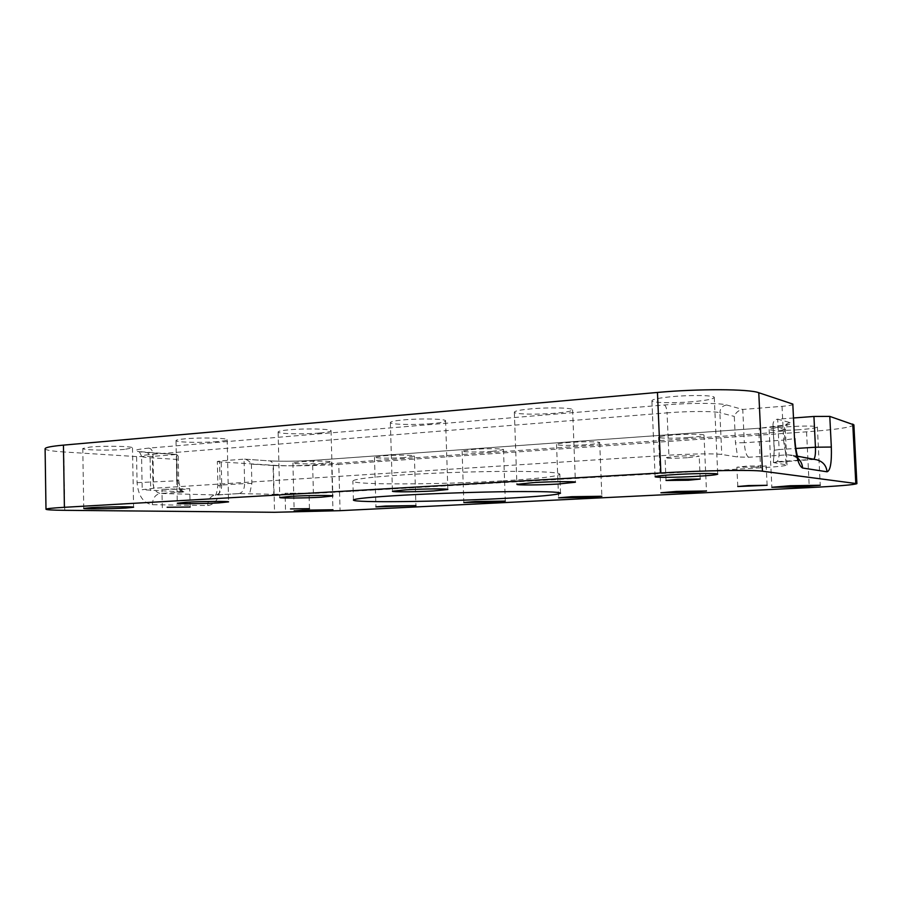 <?xml version="1.0" encoding="UTF-8"?>
<svg xmlns="http://www.w3.org/2000/svg" width="902" height="902" viewBox="0 0 902 902"><rect width="100%" height="100%" fill="white"/><g stroke="black" fill="none" stroke-linecap="round" stroke-linejoin="round"><path stroke-width="0.68" stroke-dasharray="4.51 3.38" d="M755.312 467.101L736.889 467.225L747.623 466.041L766.204 465.917L755.312 467.101M501.85 480.89C439.387 484.656 352.208 485.084 352.874 481.082C353.561 479.131 370.575 477.045 403.904 474.835C435.7 472.817 477.722 471.442 509.371 471.363C542.023 471.396 558.834 472.344 559.815 474.215C557.402 476.504 538.077 478.725 501.85 480.89M184.831 489.29L161.943 489.312L189.747 488.67L184.831 489.29M303.929 493.168L285.1 493.27L303.929 493.168M687.358 457.731C674.549 458.408 667.119 458.408 665.045 457.731L676.692 456.254C689.658 455.566 697.167 455.555 699.208 456.243L687.358 457.731M798.653 429.758C781.47 430.784 771.627 430.716 769.124 429.544C769.801 428.608 775.9 427.683 787.435 426.793C804.922 425.733 814.901 425.789 817.37 426.973C816.524 427.954 810.289 428.878 798.653 429.758M692.465 401.706C673.512 403.363 651.469 402.867 651.898 400.725C652.541 399.214 659.587 397.827 673.039 396.564C692.364 394.817 714.948 395.358 714.271 397.489C713.392 399.067 706.119 400.477 692.465 401.706M555.181 413.229C537.152 414.819 513.813 414.266 514.332 412.18C514.749 410.962 520.375 409.846 531.188 408.843C549.555 407.174 573.401 407.783 572.612 409.846C572.026 411.12 566.219 412.248 555.181 413.229M431.517 423.613C414.413 425.135 389.777 424.549 390.352 422.553C390.645 421.561 395.177 420.659 403.961 419.858C421.369 418.257 446.479 418.923 445.599 420.873C445.205 421.91 440.514 422.824 431.517 423.613M319.522 433.016C303.343 434.471 277.466 433.862 278.098 431.99C278.301 431.179 281.988 430.446 289.192 429.792C305.665 428.27 332.004 428.946 331.045 430.795C330.763 431.63 326.93 432.374 319.522 433.016M217.653 441.574C202.364 442.95 175.315 442.363 176.003 440.593C176.138 439.939 179.194 439.342 185.147 438.8C200.706 437.357 228.183 438.022 227.157 439.748C226.966 440.435 223.797 441.044 217.653 441.574M124.566 449.388C110.145 450.707 82.037 450.132 82.781 448.486L90.392 447.009C105.06 445.633 133.586 446.264 132.493 447.888L124.566 449.388M688.203 437.538C671.212 438.53 661.324 438.451 658.561 437.278C659.058 436.478 664.199 435.689 673.986 434.944C688.057 433.885 704.496 434.031 704 435.17C703.368 436.004 698.103 436.793 688.203 437.538M586.323 444.72C572.962 445.701 556.128 445.554 556.534 444.438C556.895 443.739 561.258 443.074 569.613 442.442C583.166 441.428 600.27 441.585 599.717 442.702C599.255 443.412 594.79 444.088 586.323 444.72M492.052 451.361C479.188 452.308 461.666 452.161 462.106 451.068L473.257 449.365C486.291 448.384 504.071 448.553 503.485 449.636L492.052 451.361M404.57 457.528C392.19 458.442 373.992 458.284 374.465 457.235L384.026 455.769C396.564 454.822 415.01 455.003 414.379 456.04L404.57 457.528M323.153 463.267C311.269 464.147 292.406 463.989 292.913 462.985L301.167 461.723C313.208 460.809 332.308 460.99 331.632 461.982L323.153 463.267M773.262 426.353L785.338 429.758C784.142 431.145 775.348 432.453 758.954 433.682L312.644 464.936C297.773 465.86 284.581 466.041 273.08 465.5L273.791 494.296L238.5 493.597L215.51 494.961L160.443 493.45L184.2 491.985L142.2 489.718L153.611 488.275L668.878 455.183C690.199 453.774 715.962 453.458 721.758 454.495L737.622 456.987L748.728 457.235L787.784 454.833L813.164 459.535L773.364 462.489L774.39 450.256L772.98 424.718C773.127 421.403 774.683 419.554 777.671 419.171L779.125 449.546L795.835 448.474M273.791 494.296L313.411 493.473L312.644 464.936C312.712 462.174 313.513 460.606 315.069 460.234C297.84 461.317 282.63 461.52 269.416 460.843C271.615 461.238 272.832 462.794 273.08 465.5L251.399 464.124C249.493 461.294 247.216 459.637 244.577 459.141L268.92 460.843C282.439 461.542 297.908 461.339 315.317 460.234L760.093 428.168C759.247 428.529 758.875 430.367 758.954 433.682L760.555 467.822C776.994 466.83 785.811 465.872 787.029 464.947L773.769 462.658M793.884 417.953L777.671 419.171L790.152 422.632C793.444 424.481 783.466 426.33 760.228 428.179M853.89 424.853C851.432 427.356 835.658 429.69 806.557 431.844L338.78 464.35L340.077 510.667M793.219 404.367C792.745 405.077 789.013 405.742 782.034 406.34L742.763 409.463L726.629 404.975C719.92 402.856 689.455 402.833 664.346 404.998L148.807 448.102C132.369 449.76 131.309 451.203 145.639 452.421L176.183 454.507L152.382 456.401L136.585 456.581L137.07 482.671C138.277 495.92 143.373 503.26 152.359 504.692L207.697 505.571C215.522 504.466 219.671 497.87 220.122 485.795L219.592 461.858L273.374 465.274C288.076 466.244 318.383 465.804 338.78 464.35M219.592 461.858L217.348 461.474L221.193 460.854L221.734 485.039L244.622 483.585L244.047 459.141L221.193 460.854M136.585 456.581L63.816 451.958L64.73 510.318M760.555 467.822L313.411 493.473M45.1 448.756C45.528 450.109 51.764 451.18 63.816 451.958M782.034 406.34L783.646 440.097L744.308 442.735L742.763 409.463C738.546 410.196 735.716 412.518 734.296 416.408L735.502 442.826L737.622 456.987M137.07 482.671L176.724 480.8L176.679 454.507L178.19 456.096L176.916 459.422L150.104 457.72C144.557 457.359 141.715 456.874 141.558 456.265C141.715 455.544 145.515 454.867 152.945 454.247L153.611 488.275M251.399 464.124L251.861 483.449L249.719 493.563M790.152 422.632C786.443 423.275 784.492 425.462 784.3 429.172L786.003 464.575M806.557 431.844L809.286 487.61M273.374 465.274L274.546 512.291M148.807 448.102C151.254 448.632 152.641 450.684 152.945 454.247L667.063 412.857L668.878 455.183M145.639 452.421L146.18 452.421C148.537 452.86 149.845 454.631 150.104 457.72L150.735 490.587M180.366 491.477L177.344 480.36L176.916 459.422M664.346 404.998C665.823 405.799 666.736 408.414 667.063 412.857C688.327 411.098 714.057 411.053 719.875 412.733L721.758 454.495M726.629 404.975C722.355 405.765 720.1 408.347 719.875 412.733L734.296 416.408M152.359 504.692C152.72 498.163 155.415 494.409 160.443 493.45C155.99 492.672 153.475 488.985 152.889 482.39L152.382 456.401M798.541 459.468C798.834 458.701 796.545 457.258 791.663 455.138L787.784 454.833C785.653 453.605 784.278 448.7 783.646 440.097L794.876 438.552M748.728 457.235C746.405 456.04 744.928 451.203 744.308 442.735L735.502 442.826M797.402 456.198L791.663 455.138L798.123 458.487M813.164 459.535L815.994 459.67L813.164 459.535M813.863 459.276L776.532 461.711M774.39 450.256L779.125 449.546C779.317 456.829 778.516 460.888 776.735 461.711L775.968 461.813M183.873 491.838C181.516 491.297 179.78 487.531 178.697 480.529L176.724 480.8C177.311 487.463 179.802 491.195 184.2 491.985M207.697 505.571C208.035 499.404 210.64 495.863 215.51 494.961L215.916 494.95C219.603 494.161 221.542 490.857 221.734 485.039L217.889 485.535L220.122 485.795M238.5 493.597L238.906 493.586C242.537 492.796 244.442 489.459 244.622 483.585L251.861 483.449M178.19 456.096L178.697 480.529L177.344 480.36M787.029 464.947L785.338 429.758C786.882 423.241 788.269 425.282 788.066 424.65L760.093 428.168L315.317 460.234M244.577 459.141L268.92 460.843M737.78 486.516L736.889 467.225M353.415 500.058L352.874 481.082M162.315 507.747L161.943 489.312M285.506 509.371L285.1 493.27M666.014 480.45L665.045 457.731M769.124 429.544L771.853 487.294M651.898 400.725L655.111 476.718M514.332 412.18L516.914 484.351M390.352 422.553L392.438 491.252M278.098 431.99L279.755 497.509M176.003 440.593L177.288 503.203M82.781 448.486L83.751 508.424M658.561 437.278L660.907 492.763M556.534 444.438L558.552 497.825M462.106 451.068L463.82 502.515M374.465 457.235L375.931 506.868M292.913 462.985L294.153 510.915M176.679 454.507L138.57 451.541C138.773 450.583 139.765 452.161 141.558 456.265L142.2 489.718M331.632 461.982L332.939 509.754M414.379 456.04L415.935 505.594M503.485 449.636L505.3 501.106M599.717 442.702L601.848 496.258M704 435.17L706.48 490.992M132.493 447.888L133.597 507.24M227.157 439.748L228.578 501.884M331.045 430.795L332.838 495.987M445.599 420.873L447.854 489.482M572.612 409.846L575.397 482.232M714.271 397.489L717.721 474.136M817.37 426.973L820.256 485.253M700.211 479.063L699.208 456.243M309.454 508.672L309.025 492.605M190.142 507.025L189.747 488.67M560.525 493.191L559.815 474.215M767.117 485.299L766.204 465.917M238.872 493.597L215.15 495.119C215.939 495.807 216.852 492.616 217.889 485.535L217.348 461.474M773.375 462.489L774.198 450.166L772.98 424.718"/><path stroke-width="1.35" d="M748.536 485.569L737.78 486.516L767.117 485.299L748.536 485.569M404.524 495.119C371.162 497.025 354.125 498.659 353.415 500.058C352.716 502.91 439.95 501.771 502.47 498.49C538.742 496.607 558.09 494.837 560.525 493.191C559.567 491.872 542.756 491.353 510.092 491.635C478.421 491.996 436.365 493.383 404.524 495.119M167.129 507.262L190.142 507.025L167.129 507.262M290.523 508.931L309.454 508.672L290.523 508.931M677.684 479.289L666.014 480.45L688.339 480.236L700.211 479.063L677.684 479.289M790.276 485.727L771.853 487.294L801.438 486.832L820.256 485.253L790.276 485.727M676.387 474.486C662.88 475.298 655.777 476.042 655.111 476.718C654.626 477.677 676.703 477.485 695.758 476.403C709.468 475.602 716.797 474.847 717.721 474.136C718.454 473.178 695.814 473.358 676.387 474.486M533.894 482.559L516.914 484.351C516.361 485.287 539.746 485.096 557.853 484.058L575.397 482.232C576.231 481.307 552.34 481.476 533.894 482.559M406.114 489.797L392.438 491.252C391.818 492.142 416.498 491.94 433.67 490.947L447.854 489.482C448.768 488.591 423.602 488.771 406.114 489.797M290.906 496.325L279.755 497.509C279.079 498.344 305.011 498.13 321.259 497.194L332.838 495.987C333.83 495.153 307.447 495.356 290.906 496.325M186.477 502.245L177.288 503.203C176.578 504.004 203.683 503.756 219.028 502.865L228.578 501.884C229.638 501.095 202.093 501.32 186.477 502.245M91.395 507.634L83.751 508.424C83.007 509.168 111.171 508.897 125.637 508.051L133.597 507.24C134.714 506.507 106.12 506.755 91.395 507.634M676.421 491.443L660.907 492.763L690.605 492.323L706.48 490.992L676.421 491.443M571.699 496.698L558.552 497.825L588.386 497.397L601.848 496.258L571.699 496.698M475.027 501.546L463.82 502.515L493.822 502.076L505.3 501.106L475.027 501.546M385.526 506.033L375.931 506.868L415.935 505.594L385.526 506.033M302.429 510.205L294.153 510.915L324.438 510.476L332.939 509.754L302.429 510.205M795.835 448.474L815.442 447.223L813.931 416.453L793.884 417.953M813.931 416.453L829.795 416.397L831.328 447.042C831.791 462.467 830.37 470.72 827.044 471.791L802.588 468.014C798.462 465.703 795.767 455.814 794.482 438.338L792.813 404.073L758.774 392.731L762.461 471.194C752.775 469.683 702.286 470.506 660.862 472.952L64.403 507.307C52.316 508.018 46.171 508.66 45.991 509.247C46.408 509.833 52.654 510.194 64.73 510.318L274.546 512.291L340.077 510.667L809.286 487.61C838.499 486.122 854.374 484.791 856.9 483.641L762.461 471.194M856.9 483.641L853.89 424.853L829.795 416.397M758.774 392.731C749.01 388.897 698.667 388.661 657.457 392.449L63.444 445.126C51.391 446.231 45.28 447.437 45.1 448.756L45.991 509.247M792.813 404.073L794.482 438.338M63.444 445.126L64.403 507.307M657.457 392.449L660.862 472.952M852.762 424.053L855.795 483.303M798.123 458.487C800.852 461.069 802.34 464.248 802.588 468.014M797.402 456.198L816.806 459.817C822.917 461.542 826.333 465.533 827.044 471.791M831.328 447.042L815.442 447.223C815.667 453.548 815.149 457.562 813.863 459.276M794.876 438.552C795.44 452.601 799.341 462.23 798.597 459.58L798.541 459.468"/></g></svg>
